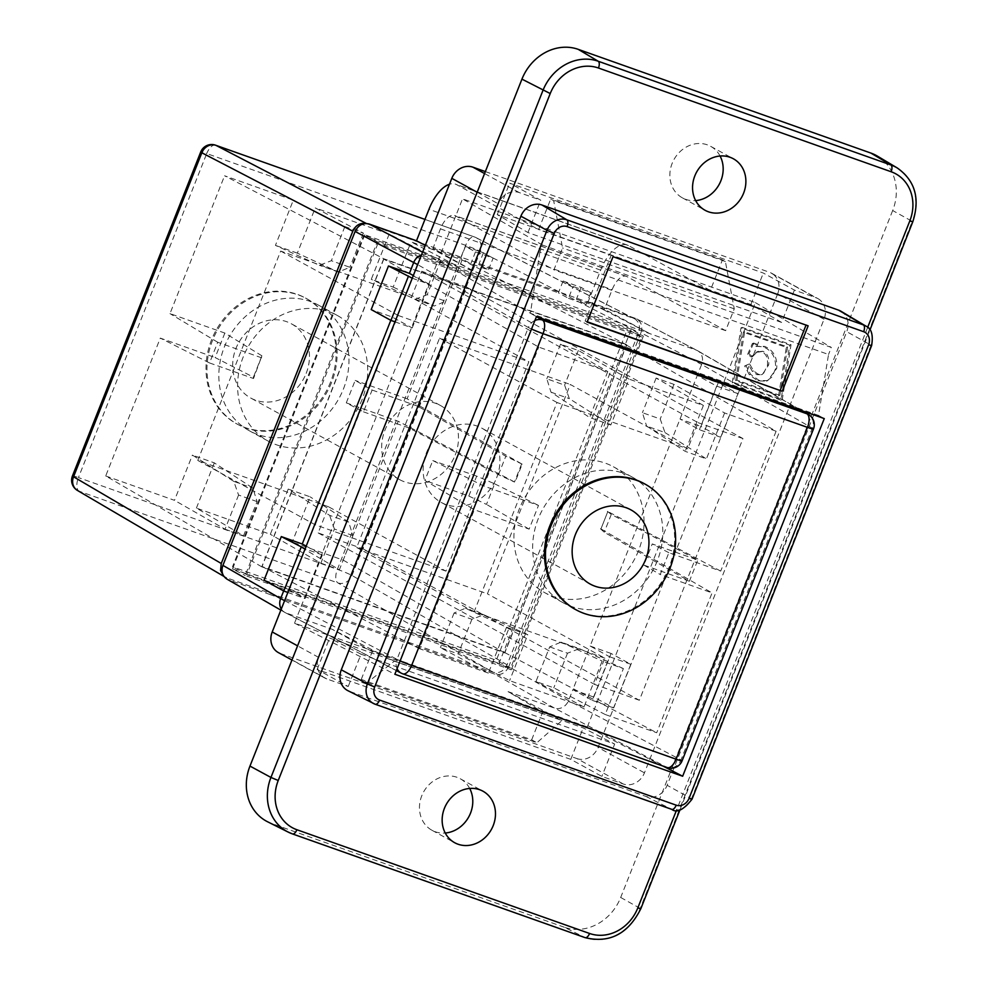 <?xml version="1.0" encoding="UTF-8"?>
<svg xmlns="http://www.w3.org/2000/svg" width="987" height="987" viewBox="0 0 987 987"><rect width="100%" height="100%" fill="white"/><g stroke="black" fill="none" stroke-linecap="round" stroke-linejoin="round"><path stroke-width="0.74" stroke-dasharray="4.93 3.7" d="M747.64 354.37L752.378 343.525L755.351 344.574L755.845 346.24L763.457 346.856C772.352 350.854 776.337 358.195 775.437 368.904L772.044 376.985L766.504 381.093L757.88 380.92L749.343 374.764L744.642 365.955L748.331 364.363L752.378 371.383L756.844 374.641L761.224 374.739L763.667 373.185L767.442 365.289C768.083 358.071 766.109 353.543 761.52 351.705L755.968 352.31L751.317 357.023L747.64 354.37L748.899 353.914L752.575 356.566L751.317 357.023M752.575 356.566L757.226 351.853L762.778 351.249C767.368 353.087 769.354 357.615 768.713 364.832L762.482 374.283L758.102 374.184L753.636 370.927L749.589 363.907L745.913 365.498L750.601 374.307L759.151 380.464L767.775 380.637L776.695 368.447C777.608 357.75 773.611 350.397 764.715 346.4L755.845 346.24M745.913 365.498L744.642 365.955M757.103 345.783L756.622 344.118L755.351 344.574M756.622 344.118L753.649 343.069L752.378 343.525M753.649 343.069L748.899 353.914M749.589 363.907L748.331 364.363M780.988 400.154L732.206 382.857L740.99 327.857L789.773 345.154L780.988 400.154L782.247 399.698L791.031 344.697L742.261 327.4L733.477 382.401L782.247 399.698M733.477 382.401L732.206 382.857M742.261 327.4L740.99 327.857M778.583 395.812L786.318 347.412L743.396 332.2L735.66 380.6L778.583 395.812L779.853 395.355L736.931 380.143L735.66 380.6M736.931 380.143L744.654 331.743L787.577 346.955L779.853 395.355M787.577 346.955L786.318 347.412M791.031 344.697L789.773 345.154M744.654 331.743L743.396 332.2M539.827 252.178L530.389 313.286L818.494 415.404L828.537 354.493L539.827 252.178L542.616 245.121L831.338 347.449L828.537 354.493M841.01 311.275A17.63 15.484 -61.3 0 1 846.735 331.681L667.138 785.282A17.63 15.484 -61.3 0 1 646.029 796.46L349.46 691.344A17.63 15.484 -61.3 0 1 347.893 690.678M892.667 210.527L620.687 897.467A47.018 41.281 118.7 0 1 564.391 927.262L584.983 937.588A46.179 40.541 118.7 0 0 640.267 908.336L912.247 221.384L892.667 210.527A47.018 41.281 118.7 0 0 877.394 156.119M564.391 927.262L271.721 823.528L292.621 833.966M613.026 256.682L806.034 325.093M808.143 325.833L806.169 324.76M587.117 322.107L585.143 321.034L611.052 255.608M587.253 321.774L585.143 321.034M469.689 788.44A29.388 25.798 118.7 0 0 460.238 778.743A29.388 25.798 118.7 0 0 456.907 777.262A29.388 25.798 118.7 0 0 422.559 793.967A29.388 25.798 118.7 0 0 431.998 830.289A29.388 25.798 118.7 0 0 445.248 833.028M720.078 156.02A29.388 25.798 118.7 0 0 710.64 146.323A29.388 25.798 118.7 0 0 707.309 144.83A29.388 25.798 118.7 0 0 672.949 161.547A29.388 25.798 118.7 0 0 682.399 197.856A29.388 25.798 118.7 0 0 695.65 200.608M267.563 821.764A47.018 41.281 118.7 0 0 271.721 823.528M817.878 298.592A17.63 15.484 118.7 0 1 824.034 319.245L644.449 772.846A17.63 15.484 118.7 0 1 623.34 784.011L601.873 776.411L570.782 759.373L317.135 669.482L348.214 686.508L326.759 678.908A17.63 15.484 118.7 0 1 324.76 678.007A17.63 15.484 118.7 0 1 318.604 657.367L498.188 203.754A17.63 15.484 118.7 0 1 519.298 192.588L540.765 200.201L509.674 183.163L763.333 273.054L794.412 290.092L815.879 297.704A17.63 15.484 118.7 0 1 817.878 298.592L771.489 273.177A17.63 15.484 118.7 0 0 769.502 272.289L815.879 297.704M348.214 686.508L361.02 654.171L614.679 744.062L601.873 776.411M781.605 322.441L750.885 304.502L497.226 214.611L527.959 232.55L781.605 322.441L794.412 290.092M527.959 232.55L540.765 200.201M361.02 654.171L329.584 638.034L583.231 727.925L614.679 744.062M317.135 669.482L329.584 638.034M497.226 214.611L509.674 183.163M570.782 759.373L583.231 727.925M750.885 304.502L763.333 273.054M485.345 171.578L769.502 272.289M278.371 652.592A17.63 15.484 118.7 0 0 280.37 653.493L326.759 678.908M623.34 784.011L576.951 758.596L280.37 653.493M824.034 319.245L777.657 293.83A17.63 15.484 118.7 0 0 771.489 273.177M777.657 293.83L598.06 747.43L644.449 772.846M576.951 758.596A17.63 15.484 118.7 0 0 598.06 747.43M587.339 726.925L755.339 302.614L462.533 198.843L294.533 623.155L587.339 726.925L662.931 766.035M755.339 302.614L831.338 347.449M542.616 245.121L462.533 198.843M818.494 415.404L824.256 418.587M536.459 316.593L530.389 313.286M294.533 623.155L394.862 674.244M563.108 281.024L581.084 287.402L590.781 292.744L573.139 286.489L563.108 281.024L558.42 292.843L568.463 298.308L573.139 286.489M465.445 246.417L483.433 252.783L493.13 258.138L475.487 251.882L465.445 246.417L460.769 258.236L470.811 263.702L488.442 269.957L493.13 258.138M800.802 410.271L696.193 350.077L636.677 318.912C641.464 322.009 642.882 326.623 640.945 332.767L701.634 364.437A11.758 10.314 118.7 0 0 697.686 350.767A11.758 10.314 118.7 0 0 697.365 350.582A11.758 10.314 118.7 0 0 696.193 350.077L474.204 271.4L432.701 249.242L433.034 248.403L474.204 271.4L427.815 254.967L536.434 316.654M432.701 249.242L440.436 228.848A18.802 8.908 109.5 0 1 454.612 215.45A18.802 8.908 109.5 0 1 455.241 215.721L553.929 269.809L562.553 247.996L553.67 200.669L550.709 199.041L538.631 229.576L456.722 184.692A35.261 16.717 -70.5 0 0 455.55 184.162A35.261 16.717 -70.5 0 0 449.467 184.248M425.261 245.393L432.405 249.131M511.254 669.803L643.351 336.16L377.268 241.864L245.171 575.495L511.254 669.803L499.04 663.363L631.322 329.239L643.351 336.16M377.898 243.542L246.812 574.619L510.624 668.125L641.71 337.036L377.898 243.542L363.586 235.708L232.5 566.785L496.313 660.278L627.399 329.202L363.586 235.708M383.721 258.717L261.752 566.809L504.789 652.938L626.77 344.858L383.721 258.717L224.567 175.772L293.336 200.139L275.435 245.381L319.344 265.293L331.348 260.716L349.854 267.28L338.405 272.054L297.346 253.141L315.248 207.912L363.376 233.129L344.87 226.566L293.336 200.139M383.795 259.1L262.061 566.563L504.727 652.567L626.461 345.105L383.795 259.1L538.729 347.091L607.782 371.556L560.517 344.179L578.333 350.484L629.003 379.082L610.817 424.99L569.363 398.674L564.613 385.115L546.81 378.798L550.993 392.16L589.609 417.476L610.817 424.99M367.238 682.609L536.891 742.742L531.685 739.806L361.254 679.414L367.238 682.609L394.306 661.179L561.973 720.596L536.891 742.742M361.254 679.414L372.259 651.617L542.677 712.022L508.058 691.665L561.973 720.596M531.685 739.806L542.677 712.022M281.283 609.041A11.758 10.314 118.7 0 0 284.577 612.273A11.758 10.314 118.7 0 0 284.91 612.458A11.758 10.314 118.7 0 0 286.082 612.964L332.459 629.398L394.306 661.179M372.259 651.617L332.446 629.435M483.433 252.783L478.744 264.602L488.442 269.957M475.487 251.882L470.811 263.702M664.967 432.553L706.421 458.881L685.212 451.355L646.608 426.051L664.967 432.553L660.229 418.994L642.414 412.689L646.608 426.051M568.463 298.308L586.105 304.564L590.781 292.744M581.084 287.402L576.408 299.209L586.105 304.564M603.81 309.881L649.816 333.643L604.143 309.042L603.81 309.881L588.19 301.64L600.664 270.142A35.261 16.717 109.5 0 1 627.251 245.023A35.261 16.717 109.5 0 1 628.423 245.541L710.332 290.425L722.422 259.902L725.383 261.518L734.266 308.857L725.63 330.657L626.942 276.582A18.802 8.908 -70.5 0 0 626.313 276.298A18.802 8.908 -70.5 0 0 612.137 289.697L604.106 309.992M576.408 299.209L604.143 309.042M478.744 264.602L558.42 292.843M433.034 248.403L460.769 258.236M720.683 437.266L737.955 393.653L718.215 382.833L700.955 426.446L720.683 437.266L699.413 429.727L680.018 419.031L700.955 426.446M390.815 320.331L409.408 273.387M394.997 321.836L412.208 327.943L392.135 317L371.198 309.585M412.208 327.943L429.481 284.318L412.27 278.223M429.481 284.318L413.331 275.521M421.486 254.942A11.758 10.314 -61.3 0 1 427.815 254.967L422.572 252.191M635.505 318.406L588.19 301.64M631.322 329.239L364.808 234.783L377.268 241.864M813.473 429A11.758 0.79 21.6 0 0 812.338 428.148L701.634 364.437L697.291 375.418L718.215 382.833M737.955 393.653L716.685 386.114L697.291 375.418L590.14 646.041L609.534 656.737L592.262 700.351L572.867 689.654L568.524 700.634A11.758 10.314 -61.3 0 1 554.447 708.074L508.071 691.64M716.685 386.114L699.413 429.727M626.461 345.105L776.103 431.22L724.606 412.961L673.936 384.375L656.121 378.058L703.386 405.447L629.003 379.082M673.936 384.375L660.229 418.994M656.121 378.058L642.414 412.689M611.076 653.456L590.14 646.041L572.867 689.654L593.804 697.069L613.544 707.889L630.804 664.276L611.076 653.456L593.804 697.069M269.599 594.396L494.672 674.121L554.447 708.074L666.891 767.405A11.758 10.376 117.8 0 0 680.968 759.965L568.524 700.634L508.737 666.681L640.945 332.767M575.1 609.3A71.706 62.958 118.7 0 0 669.075 567.513A71.706 62.958 118.7 0 0 644.017 483.531M283.664 590.954L284.984 587.623L305.069 598.566L322.33 554.941L306.18 546.144M264.06 580.208L284.984 587.623L302.256 544.01M578.333 350.484L564.613 385.115M560.517 344.179L546.81 378.798M607.782 371.556L589.609 417.476M703.386 405.447L685.212 451.355M724.606 412.961L706.421 458.881M776.103 431.22L720.72 571.091L668.865 552.708L660.229 574.508L712.083 592.891L656.713 732.761L605.216 714.514L623.389 668.606L602.181 661.08L583.996 707L509.6 680.635L458.178 653.937L440.375 647.62L488.392 673.109L419.339 648.632L474.34 509.711L424.891 480.472L432.775 460.571L483.729 486.011L538.507 505.418L529.118 529.131L474.34 509.711M527.786 634.715L506.565 627.201L465.445 608.263L454.082 613.001L471.897 619.305L483.803 614.765L527.786 634.715L509.6 680.635M506.565 627.201L488.392 673.109M483.729 486.011L538.729 347.091M657.231 561.023A71.706 62.958 -61.3 0 1 563.256 602.81A71.706 62.958 -61.3 0 1 542.517 509.674A71.706 62.958 -61.3 0 1 632.173 477.042A71.706 62.958 -61.3 0 1 657.231 561.023M550.993 392.16L569.363 398.674M419.339 648.632L262.061 566.563M364.808 234.783L232.525 568.907L245.171 575.495M504.727 652.567L656.713 732.761M720.72 571.091L607.832 511.525L600.947 528.933L712.083 592.891M483.803 614.765L465.445 608.263M630.804 664.276L609.534 656.737M592.262 700.351L613.544 707.889M667.237 767.565A11.758 5.577 109.5 0 1 666.891 767.405L402.437 673.689L286.082 612.964L228.342 579.739L269.611 594.359M508.737 666.681C505.541 673.085 500.841 675.564 494.672 674.121M287.846 592.459L305.069 598.566M322.33 554.941L305.119 548.846M232.525 568.907L499.04 663.363M549.697 646.88L567.5 653.197L579.406 648.656L561.048 642.142L549.697 646.88L535.978 681.511L553.793 687.828L605.216 714.514M567.5 653.197L553.793 687.828M583.996 707L535.978 681.511M228.342 579.739L226.837 579.048M561.048 642.142L602.181 661.08M623.389 668.606L579.406 648.656M454.082 613.001L440.375 647.62M471.897 619.305L458.178 653.937M600.947 528.933L607.832 511.525M607.363 511.352L611.274 514.437L697.772 560.073L689.395 581.232L604.229 532.227L600.466 528.761M668.865 552.708L652.247 543.936L697.772 560.073M689.395 581.232L643.869 565.095L652.247 543.936M643.869 565.095L660.229 574.508M468.813 496.042L486.48 504.406L494.635 483.815L476.696 476.129L468.813 496.042L424.891 480.472M529.118 529.131L486.48 504.406M494.635 483.815L538.507 505.418M476.696 476.129L432.775 460.571M611.274 514.437L604.229 532.227M626.77 344.858L462.076 259.939L411.085 241.877L459.214 267.095L440.708 260.531L389.174 234.104L315.248 207.912M257.076 501.606L238.57 495.042L233.796 481.385L192.391 455.106L214.315 462.866L252.857 488.133L257.076 501.606L243.555 535.756L196.401 508.095L270.327 534.3L288.229 489.071L329.621 515.35L348.695 522.098L352.914 535.571L339.392 569.721L292.238 542.073L343.217 560.135L398.205 421.264L515.029 482.224L522.172 464.174L407.1 398.81L462.076 259.939M343.217 560.135L504.789 652.938M638.478 550.746A71.706 62.958 -61.3 0 1 544.516 592.533A71.706 62.958 -61.3 0 1 523.764 499.397A71.706 62.958 -61.3 0 1 613.42 466.777A71.706 62.958 -61.3 0 1 638.478 550.746M365.967 223.481L634.32 318.616C639.144 321.688 640.6 326.315 638.651 332.508L507.096 664.782C503.888 671.185 499.2 673.665 493.019 672.233L226.689 577.839L223.728 576.1M389.174 234.104L371.272 279.346L393.184 287.106L411.085 241.877M297.346 253.141L275.435 245.381M224.839 333.063L215.141 357.553L253.437 377.17L253.523 378.527L261.9 355.801L224.839 333.063L169.986 313.619L224.567 175.772M261.752 566.809L105.708 475.956L160.289 338.109L215.141 357.553M105.708 475.956L174.489 500.335L192.391 455.106M196.401 508.095L214.315 462.866M288.229 489.071L310.14 496.831L292.238 542.073M346.289 402.869L355.184 380.414L372.124 390.038L363.487 411.838L346.289 402.869L398.205 421.264M407.1 398.81L355.184 380.414M343.402 389.038A71.706 62.958 118.7 0 0 318.357 305.069A71.706 62.958 118.7 0 0 228.688 337.702A71.706 62.958 118.7 0 0 249.44 430.825A71.706 62.958 118.7 0 0 343.402 389.038M521.63 463.976L514.474 482.038L498.509 474.685L409 427.976L417.637 406.163L505.813 456.241L522.172 464.174M238.57 495.042L225.048 529.192L174.489 500.335M352.914 535.571L334.408 529.007L320.886 563.158L270.327 534.3M334.408 529.007L329.621 515.35M348.695 522.098L310.14 496.831M417.637 406.163L372.124 390.038M363.487 411.838L409 427.976M393.184 287.106L434.243 306.019L415.182 299.258L371.272 279.346M415.182 299.258L427.186 294.681L445.692 301.245L434.243 306.019M440.708 260.531L427.186 294.681M459.214 267.095L445.692 301.245M363.376 233.129L349.854 267.28M344.87 226.566L331.348 260.716M261.703 357.849L217.72 342.255L209.54 362.945L160.289 338.109M217.72 342.255L169.986 313.619M209.54 362.945L253.523 378.527M261.9 355.801L253.437 377.17M331.558 382.549A71.706 62.958 -61.3 0 1 237.596 424.336A71.706 62.958 -61.3 0 1 216.844 331.213A71.706 62.958 -61.3 0 1 306.513 298.58A71.706 62.958 -61.3 0 1 331.558 382.549M641.71 337.036L627.399 329.202M510.624 668.125L496.313 660.278M246.812 574.619L232.5 566.785M498.509 474.685L505.813 456.241M233.796 481.385L252.857 488.133M320.886 563.158L339.392 569.721M225.048 529.192L243.555 535.756M77.455 490.44A11.758 10.376 120.4 0 0 78.997 491.156L337.936 582.935A11.758 10.24 119.9 0 0 352.001 575.483L480.287 251.463A11.758 10.265 117.1 0 0 475.981 237.596A11.758 11.758 0 0 0 474.525 236.966A11.758 5.577 109.5 0 1 474.858 237.114L424.953 219.422L474.525 236.966A11.758 5.577 109.5 0 0 465.667 245.344L337.381 569.351L78.442 477.585L206.727 153.565L465.667 245.344A11.758 0.79 -158.4 0 1 480.287 251.463L638.651 332.508M338.405 272.054L319.344 265.293M634.308 318.616L475.956 237.583A11.758 10.265 117.1 0 0 474.858 237.114L633.21 318.147M330.571 382.018A71.706 62.958 -61.3 0 1 236.609 423.805A71.706 62.958 -61.3 0 1 215.857 330.67A71.706 62.958 -61.3 0 1 305.526 298.037A71.706 62.958 -61.3 0 1 330.571 382.018M306.18 373.37A42.318 37.148 118.7 0 0 291.399 323.81A42.318 37.148 118.7 0 0 238.484 343.069A42.318 37.148 118.7 0 0 250.735 398.032A42.318 37.148 118.7 0 0 306.18 373.37M363.031 548.834L639.354 700.264L742.964 438.561L466.641 287.143L363.031 548.834L318.159 532.931L328.511 506.763L445.951 571.115L528.847 361.76L411.406 297.408L421.77 271.24L698.093 422.658L687.729 448.826L570.289 384.474L487.405 593.829L356.677 547.501L439.56 338.146L570.289 384.474M318.159 532.931L594.482 684.361L604.834 658.181L487.405 593.829M742.964 438.561L698.093 422.658M466.641 287.143L421.77 271.24M328.511 506.763L197.782 460.435L280.678 251.08L411.406 297.408M362.155 399.316A71.706 62.958 -61.3 0 1 268.193 441.103A71.706 62.958 -61.3 0 1 247.441 347.979A71.706 62.958 -61.3 0 1 337.098 315.346A71.706 62.958 -61.3 0 1 362.155 399.316M639.354 700.264L594.482 684.361M604.834 658.181L474.105 611.854L557.001 402.499L687.729 448.826M496.646 477.745A42.318 37.148 118.7 0 0 481.866 428.185A42.318 37.148 118.7 0 0 428.95 447.444A42.318 37.148 118.7 0 0 441.189 502.408A42.318 37.148 118.7 0 0 496.646 477.745M474.105 611.854L356.677 547.501M557.001 402.499L439.56 338.146M445.951 571.115L315.223 524.788L197.782 460.435M315.223 524.788L398.119 315.433L280.678 251.08M398.119 315.433L528.847 361.76M455.204 455.032A42.318 37.148 118.7 0 0 440.412 405.472A42.318 37.148 118.7 0 0 387.496 424.731A42.318 37.148 118.7 0 0 399.747 479.694A42.318 37.148 118.7 0 0 455.204 455.032M710.332 290.425L538.631 229.576M722.422 259.902L550.709 199.041M725.383 261.518L553.67 200.669M734.266 308.857L562.553 247.996M725.63 330.657L553.929 269.809M750.601 374.307L749.343 374.764M759.151 380.464L757.88 380.92M776.695 368.447L775.437 368.904M764.715 346.4L763.457 346.856M757.226 351.853L755.968 352.31M762.778 351.249L761.52 351.705M768.713 364.832L767.442 365.289M758.102 374.184L756.844 374.641M753.636 370.927L752.378 371.383M349.46 691.344L375.356 704.299M871.62 345.598L871.077 345.191A16.582 14.558 118.7 0 0 865.685 325.994M692.023 799.199L691.48 798.791L871.077 345.191L846.735 331.681M646.029 796.46L671.629 809.291A16.582 14.558 118.7 0 0 691.48 798.791L667.138 785.282M620.687 897.467L640.81 908.743M897.232 167.95A46.179 40.541 118.7 0 1 912.247 221.384L912.79 221.791M867.659 327.413L676.514 810.191M519.298 192.588L484.568 173.552M318.604 657.367L297.568 645.843M477.165 192.243L498.188 203.754M534.905 320.516A11.758 10.265 119.6 0 0 528.378 327.511A11.758 0.79 21.6 0 0 531.537 329.041M284.601 600.664L396.996 659.316L528.378 327.511L417.649 264.627M682.091 760.804A11.758 0.79 -158.4 0 0 680.968 759.965L812.338 428.148A11.758 10.364 119.9 0 0 808.402 414.478M400.154 660.858A11.758 0.79 -158.4 0 1 396.996 659.316A11.758 10.277 117.6 0 0 397.07 668.655M507.096 664.782L352.001 575.483A11.758 0.79 21.6 0 0 337.381 569.351A11.758 5.577 109.5 0 0 337.936 582.935L493.019 672.233M215.585 145.2A11.758 5.577 109.5 0 0 206.727 153.565A11.758 0.79 21.6 0 0 200.731 151.949M72.446 475.956A11.758 0.79 -158.4 0 1 78.442 477.585A11.758 5.577 109.5 0 0 78.997 491.156L226.689 577.839M440.436 228.848L612.137 289.697M600.664 270.142L428.963 209.293M628.423 245.541L456.722 184.692M626.942 276.582L455.241 215.721M766.504 381.093L767.775 380.637M757.239 351.717L758.497 351.261M761.224 374.739L762.482 374.283M679.981 809.809L869.966 329.942M431.998 830.289L454.699 842.725M460.238 778.743L482.939 791.192M682.399 197.856L705.088 210.293M710.64 146.323L733.341 158.759M324.76 678.007L291.955 660.032M636.677 318.912L697.353 350.582M697.698 350.767L801.58 410.555M284.91 612.458L396.305 670.58M280.851 610.126L284.577 612.273M632.173 477.042L613.42 466.777M563.256 602.81L544.516 592.533M223.95 576.42L225.122 577.099M306.513 298.58L305.526 298.037M237.596 424.336L236.609 423.805M337.098 315.346L318.357 305.069M268.193 441.103L249.44 430.825M440.412 405.472L291.399 323.81M399.747 479.694L250.735 398.032M630.878 509.847L481.866 428.185M590.214 584.07L441.189 502.408M627.251 245.023L455.55 184.162M626.313 276.298L454.612 215.45"/><path stroke-width="1.48" d="M341.292 669.803L520.889 216.202A17.63 15.484 -61.3 0 1 541.999 205.025L838.58 310.14A17.63 15.484 -61.3 0 1 841.01 311.275L865.685 325.994A16.582 14.558 118.7 0 0 863.403 324.92L566.822 219.817A16.582 14.558 118.7 0 0 546.971 230.316L367.374 683.929A16.582 14.558 118.7 0 0 373.579 703.558A16.582 14.558 118.7 0 0 375.048 704.187A5.873 2.788 109.5 0 0 375.196 704.249A5.873 2.788 109.5 0 0 379.625 700.067A10.709 9.401 -61.3 0 1 374.678 686.977L367.374 683.929L341.292 669.803A17.63 15.484 -61.3 0 0 347.893 690.678L375.196 704.249L671.777 809.365A5.873 2.788 -70.5 0 0 676.206 805.17L379.625 700.067M682.659 776.238L394.862 674.244L536.459 316.593L824.256 418.587L682.659 776.238L662.931 766.035M613.026 256.682L808.143 325.833L782.235 391.259L587.117 322.107L613.026 256.682M869.966 329.942L912.79 221.791C920.254 198.498 915.072 180.559 897.232 167.95L877.394 156.119A47.018 41.281 118.7 0 0 870.916 153.084L890.879 164.965A5.873 2.788 109.5 0 1 891.15 171.75A40.294 35.384 -61.3 0 1 909.792 220.989L867.659 327.413M730.01 157.266A29.388 25.798 -61.3 0 1 733.341 158.759A29.388 25.798 -61.3 0 1 741.842 196.931A29.388 25.798 -61.3 0 1 705.088 210.293A29.388 25.798 -61.3 0 1 695.65 173.983A29.388 25.798 -61.3 0 1 730.01 157.266M479.608 789.699A29.388 25.798 -61.3 0 1 482.939 791.192A29.388 25.798 -61.3 0 1 491.44 829.351A29.388 25.798 -61.3 0 1 454.699 842.725A29.388 25.798 -61.3 0 1 445.248 806.404A29.388 25.798 -61.3 0 1 479.608 789.699M782.235 391.259L587.253 321.774M806.034 325.093L780.261 390.186M445.248 833.028A29.388 25.798 118.7 0 0 469.689 788.44M695.65 200.608A29.388 25.798 118.7 0 0 720.078 156.02M897.232 167.95A46.179 40.541 118.7 0 0 890.879 164.965L598.208 61.243L578.234 49.35A47.018 41.281 118.7 0 0 521.95 79.133L550.228 93.555A40.294 35.384 -61.3 0 1 598.467 68.017L891.15 171.75M598.467 68.017A5.873 2.788 109.5 0 0 598.208 61.243A46.179 40.541 118.7 0 0 542.924 90.496L270.944 777.435L249.97 766.085L521.95 79.133M578.234 49.35L870.916 153.084M249.97 766.085A47.018 41.281 118.7 0 0 267.563 821.764L288.229 832.115A46.179 40.541 118.7 0 0 292.3 833.855A5.873 2.788 109.5 0 0 292.46 833.916L585.131 937.65A5.873 2.788 -70.5 0 0 589.56 933.468L296.89 829.734A5.873 2.788 109.5 0 1 292.46 833.916L288.229 832.115A46.179 40.541 118.7 0 1 270.944 777.435L278.235 780.495L550.228 93.555M484.568 173.552L472.921 167.173L485.345 171.578M297.568 645.843L272.215 631.951A17.63 15.484 118.7 0 0 278.371 652.592L291.955 660.032M272.215 631.951L451.812 178.339L477.165 192.243M472.921 167.173A17.63 15.484 118.7 0 0 451.812 178.339M449.467 184.248A35.261 16.717 -70.5 0 0 428.963 209.293L416.489 240.791L425.261 245.393M416.489 240.791L369.175 224.012L422.572 252.191M408.211 276.779L390.938 320.393L371.198 309.585L388.471 265.972L412.27 278.223M388.471 265.972L409.408 273.387L413.75 262.406A11.758 10.314 -61.3 0 1 421.486 254.942M390.938 320.393L394.997 321.836M413.331 275.521L409.408 273.387M417.649 264.627L355.11 231.464C358.318 225.061 363.006 222.581 369.175 224.012M645.004 484.074L644.017 483.531A71.706 62.958 118.7 0 0 554.349 516.164A71.706 62.958 118.7 0 0 575.1 609.3L576.087 609.83A71.706 62.958 118.7 0 0 670.062 568.043A71.706 62.958 118.7 0 0 645.004 484.074A71.706 62.958 118.7 0 0 555.336 516.707A71.706 62.958 118.7 0 0 576.087 609.83M306.18 546.144L302.256 544.01L390.815 320.331M355.11 231.464L222.902 565.378L280.641 598.603L283.664 590.954M301.06 547.403L283.787 591.028L264.06 580.208L281.32 536.595L305.119 548.846M284.601 600.664L280.641 598.603A11.758 10.314 118.7 0 0 281.283 609.041M283.787 591.028L287.846 592.459M302.256 544.01L281.32 536.595M280.851 610.126L226.837 579.048C222.309 575.89 220.989 571.325 222.902 565.378M223.728 576.1L220.557 570.437L221.248 563.478L352.803 231.192C355.715 225.209 360.107 222.643 365.967 223.481M366.374 223.494L215.919 145.336A11.758 5.577 109.5 0 0 215.585 145.2L424.965 219.398L215.919 145.336A11.758 10.401 117.4 0 0 201.841 152.788L73.556 476.795A11.758 10.376 120.4 0 0 77.418 490.428L223.95 576.42M645.671 559.407A42.318 37.148 -61.3 0 1 590.214 584.07A42.318 37.148 -61.3 0 1 577.963 529.106A42.318 37.148 -61.3 0 1 630.878 509.847A42.318 37.148 -61.3 0 1 645.671 559.407M375.356 704.299L671.629 809.291A5.873 2.788 -70.5 0 0 671.777 809.365C676.774 813.3 683.522 809.92 692.023 799.199L689.025 798.397A10.709 9.401 -61.3 0 1 676.206 805.17M374.678 686.977L554.275 233.376L546.971 230.316L520.889 216.202M554.275 233.376A10.709 9.401 -61.3 0 1 567.093 226.591A5.873 2.788 -70.5 0 0 566.822 219.817L541.999 205.025M567.093 226.591L863.662 331.706A5.873 2.788 -70.5 0 0 863.403 324.92L838.58 310.14M863.662 331.706A10.709 9.401 -61.3 0 1 868.622 344.784L871.62 345.598C873.409 334.79 871.422 328.252 865.685 325.994M868.622 344.784L689.025 798.397M292.621 833.966L584.983 937.588A5.873 2.788 -70.5 0 0 585.131 937.65C609.608 943.547 628.164 933.912 640.81 908.743L637.812 907.929A40.294 35.384 -61.3 0 1 589.56 933.468M912.79 221.791L909.792 220.989M676.514 810.191L637.812 907.929M296.89 829.734A40.294 35.384 -61.3 0 1 278.235 780.495M536.434 316.654L542.443 320.059A11.758 10.265 119.6 0 0 534.905 320.516M813.473 429L682.091 760.804A11.758 0.79 -158.4 0 1 676.095 759.188L807.477 427.371A11.758 5.577 109.5 0 0 806.897 413.787L542.443 320.059A11.758 5.577 -70.5 0 1 543.023 333.643L807.477 427.371A11.758 0.79 21.6 0 0 813.473 429A11.758 11.758 0 0 0 808.378 414.466A11.758 10.364 119.9 0 0 806.897 413.787L800.802 410.271M531.537 329.041A11.758 0.79 21.6 0 0 543.023 333.643L411.641 665.46A11.758 0.79 -158.4 0 1 400.154 660.858M667.237 767.565A11.758 5.577 109.5 0 0 676.095 759.188L411.641 665.46A11.758 5.577 -70.5 0 1 402.782 673.837A11.758 5.577 -70.5 0 1 402.437 673.689A11.758 10.277 117.6 0 1 401.277 673.171A11.758 11.758 0 0 0 402.782 673.837L667.237 767.565A11.758 11.758 0 0 0 682.091 760.804M397.07 668.655A11.758 10.277 117.6 0 0 401.253 673.171L396.305 670.58M352.803 231.192L201.841 152.788A11.758 0.79 21.6 0 1 200.731 151.949L72.446 475.956A11.758 11.758 0 0 0 77.467 490.453M72.446 475.956A11.758 0.79 -158.4 0 0 73.556 476.795L221.248 563.478M871.62 345.598L692.023 799.199M640.81 908.743L679.981 809.809M801.58 410.555L808.402 414.478M215.585 145.2A11.758 11.758 0 0 0 200.731 151.949"/></g></svg>
